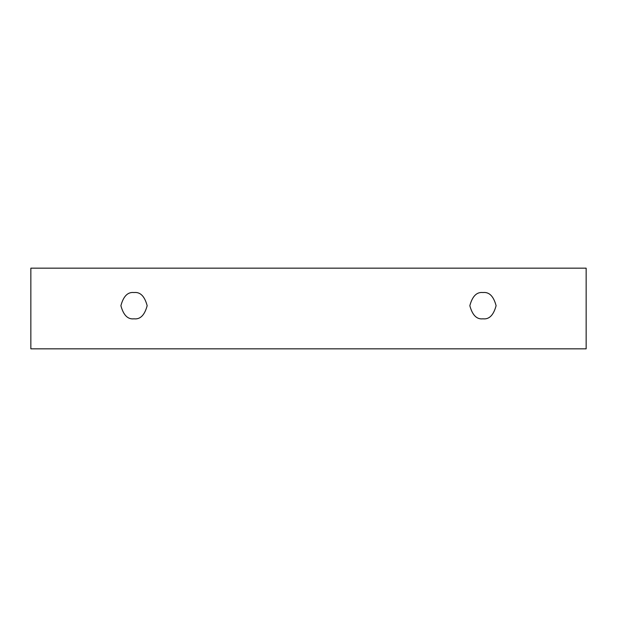 <?xml version="1.0" encoding="UTF-8"?>
<svg xmlns="http://www.w3.org/2000/svg" width="617" height="617" viewBox="0 0 617 617"><rect width="100%" height="100%" fill="white"/><g stroke="black" fill="none" stroke-linecap="round" stroke-linejoin="round"><path stroke-width="0.93" d="M30.85 268.164L586.15 268.164L586.15 348.836L30.85 348.836L30.85 268.164L30.85 348.836L586.15 348.836L586.15 268.164L30.85 268.164M482.972 318.819C476.764 319.567 472.383 315.187 469.838 305.685C472.383 296.183 476.764 291.81 482.972 292.551C489.181 291.81 493.554 296.183 496.099 305.685C493.554 315.187 489.181 319.567 482.972 318.819C489.181 319.567 493.554 315.187 496.099 305.685C493.554 296.183 489.181 291.81 482.972 292.551C476.764 291.81 472.383 296.183 469.838 305.685C472.383 315.187 476.764 319.567 482.972 318.819M134.028 318.819C127.819 319.567 123.446 315.187 120.901 305.685C123.446 296.183 127.819 291.81 134.028 292.551C140.236 291.81 144.617 296.183 147.162 305.685C144.617 315.187 140.236 319.567 134.028 318.819C140.236 319.567 144.617 315.187 147.162 305.685C144.617 296.183 140.236 291.81 134.028 292.551C127.819 291.81 123.446 296.183 120.901 305.685C123.446 315.187 127.819 319.567 134.028 318.819"/></g></svg>
